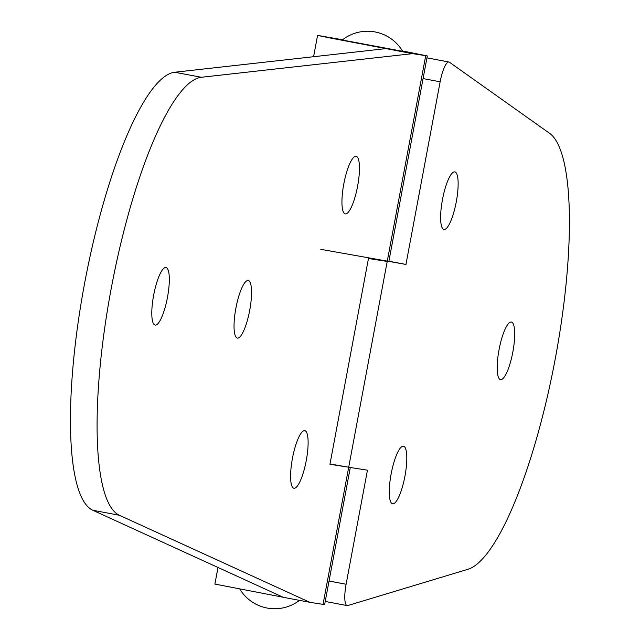 <?xml version="1.0" encoding="UTF-8"?>
<svg xmlns="http://www.w3.org/2000/svg" width="640" height="640" viewBox="0 0 640 640"><rect width="100%" height="100%" fill="white"/><g stroke="black" fill="none" stroke-linecap="round" stroke-linejoin="round"><path stroke-width="0.96" d="M342.264 40.008L402.624 51.304A40.752 40.752 0 0 0 342.264 40.008M167.464 297.4A29.304 6.992 -79.3 0 1 155.112 325.104A29.304 6.992 -79.3 0 1 153.648 295.216A29.304 6.992 -79.3 0 1 165.992 267.512A29.304 6.992 -79.3 0 1 167.464 297.4M249.696 310.384A29.304 6.992 -79.3 0 1 237.352 338.088A29.304 6.992 -79.3 0 1 235.888 308.2A29.304 6.992 -79.3 0 1 248.232 280.496A29.304 6.992 -79.3 0 1 249.696 310.384M357.608 186.192A29.304 6.992 -79.3 0 1 345.256 213.896A29.304 6.992 -79.3 0 1 343.792 184.008A29.304 6.992 -79.3 0 1 356.136 156.304A29.304 6.992 -79.3 0 1 357.608 186.192M306.264 460.536A29.304 6.992 -79.3 0 1 293.92 488.24A29.304 6.992 -79.3 0 1 292.448 458.352A29.304 6.992 -79.3 0 1 304.8 430.648A29.304 6.992 -79.3 0 1 306.264 460.536M342.608 39.744L317.576 35.392L329.224 37.816L412.552 53.648L201.36 77.28A223.288 53.264 100.7 0 0 111.216 288.512A223.288 53.264 100.7 0 0 119.392 515.272L309.872 602.328L324.632 604.608L350.296 467.488M201.36 77.28L174.72 72.248A223.288 53.264 100.7 0 0 84.576 283.48A223.288 53.264 100.7 0 0 92.76 510.24L283.24 597.296L309.872 602.328M218 567.48L214.888 584.072L283.056 597.216M412.552 53.648L427.312 55.928L402.4 50.936M174.72 72.248L385.92 48.616M330.008 463.952L348.696 467.232L329.952 464.272L368.456 258.52L388.808 261.68L427.312 55.928M512.856 351.928A29.304 6.992 -79.3 0 1 500.512 379.632A29.304 6.992 -79.3 0 1 499.04 349.744A29.304 6.992 -79.3 0 1 511.392 322.04A29.304 6.992 -79.3 0 1 512.856 351.928M456.288 201.776A29.304 6.992 -79.3 0 1 443.944 229.48A29.304 6.992 -79.3 0 1 442.472 199.592A29.304 6.992 -79.3 0 1 454.824 171.888A29.304 6.992 -79.3 0 1 456.288 201.776M404.952 476.112A29.304 6.992 -79.3 0 1 392.6 503.824A29.304 6.992 -79.3 0 1 391.136 473.936A29.304 6.992 -79.3 0 1 403.48 446.224A29.304 6.992 -79.3 0 1 404.952 476.112M425.712 55.72L348.696 467.232L367.448 470.192L346.104 584.248A20.936 4.992 100.7 0 0 347.152 605.592A20.936 4.992 100.7 0 0 347.792 605.552L467.976 569.272A223.288 53.264 100.7 0 0 555.288 358.624A223.288 53.264 100.7 0 0 549.568 133.296L449.464 62.232A20.936 4.992 100.7 0 0 448.952 62.008A20.936 4.992 100.7 0 0 440.136 81.8L405.96 264.44L320.776 249.336M405.96 264.44L388.896 261.216M119.392 515.272L92.76 510.24M348.696 467.232L323.032 604.408M329.048 581.024L346.104 584.248M440.136 81.8L423.072 78.576M239.808 589.064A40.752 40.752 0 0 0 299.464 600.36M317.576 35.392L313.584 56.712M347.152 605.592L325.224 601.448M426.952 57.856L448.952 62.008"/></g></svg>
